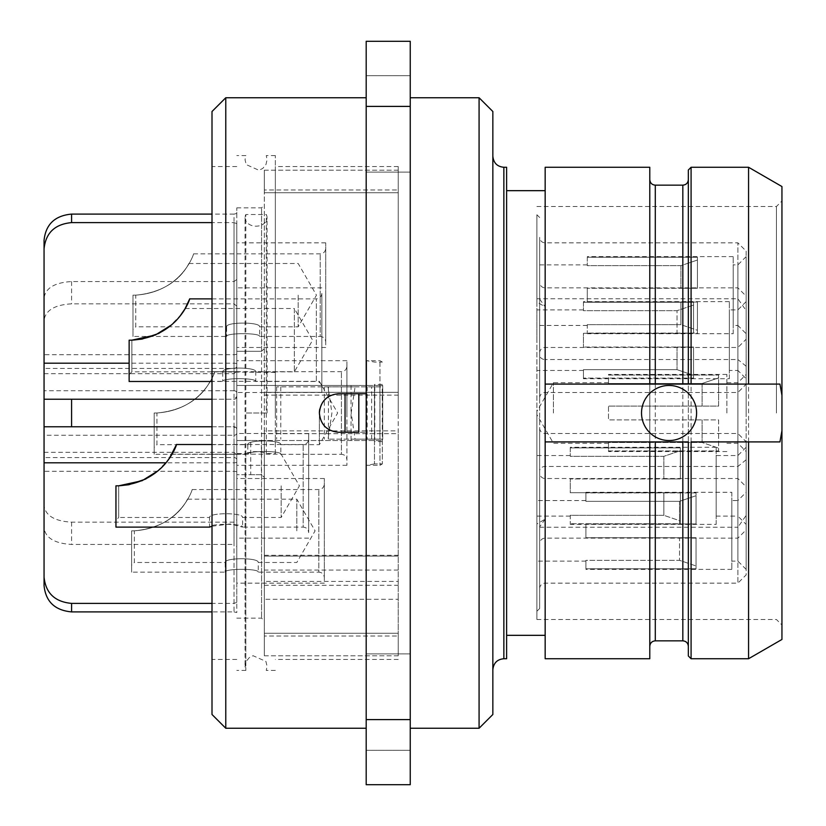 <?xml version="1.0" encoding="UTF-8"?>
<svg xmlns="http://www.w3.org/2000/svg" width="826" height="826" viewBox="0 0 826 826"><rect width="100%" height="100%" fill="white"/><g stroke="black" fill="none" stroke-linecap="round" stroke-linejoin="round"><path stroke-width="0.62" stroke-dasharray="4.13 3.1" d="M212.003 714.49L212.003 111.51M225.777 728.253L225.777 97.747M212.003 454.155L212.003 166.573L212.003 659.427L212.003 454.155L236.783 454.3L236.783 453.557L245.849 453.557L245.849 670.433L245.849 214.512A11.017 8.487 0 0 0 245.043 217.692L245.043 666.303L245.043 413L267.077 413L245.043 413M275.337 453.557L275.337 155.567L275.337 453.557L266.271 453.557C259.447 450.934 252.642 450.934 245.849 453.557M275.337 372.443L212.003 371.845M267.077 413L267.077 217.692A11.017 8.487 0 0 0 266.271 214.512L245.849 214.512M266.271 453.557L266.271 214.512M236.783 372.443L236.783 453.557M245.043 217.692A11.017 8.487 0 0 0 256.06 226.19A11.017 8.487 0 0 0 267.077 217.692M250.732 474.702L261.388 474.702L261.388 440.537L250.732 440.537L250.732 474.702L236.783 474.702L261.563 474.702L264.32 477.449L264.32 655.792L264.32 599.284L398.235 599.284L398.235 655.792L398.235 170.208L398.235 392.35L264.32 392.35L264.32 170.208L264.32 620.873L264.32 477.449L261.563 474.702L261.563 618.127L261.563 207.873L261.563 351.298L264.32 348.551L261.563 351.298L236.783 351.298L236.783 385.463L382.717 385.463L379.96 385.463L379.96 360.683L379.96 465.317L379.96 440.537L382.221 440.537L382.345 441.569L382.345 463.933L382.221 385.463M398.235 570.074L264.32 570.074L264.32 433.65L398.235 433.65L398.235 599.284M264.32 655.792L398.235 655.792L398.235 636.02L398.235 655.792L264.32 655.792L264.32 633.263L264.32 655.792M261.388 440.537L382.717 440.537L382.717 385.463L382.717 386.847L276.648 386.847L328.025 386.847L331.918 413L328.025 439.153L355.077 439.153L351.184 413L355.077 386.847L328.025 386.847M264.32 170.208L398.235 170.208L398.235 189.98L398.235 170.208L264.32 170.208L264.32 192.737L264.32 170.208M398.235 413L398.235 166.573L398.235 413M264.32 430.893L264.32 433.65L398.235 433.65L398.235 392.35L264.32 392.35L264.32 430.893L398.235 430.893M398.235 189.98L398.235 192.737L398.235 189.98L264.32 189.98L398.235 189.98M398.235 636.02L398.235 633.263L398.235 636.02L264.32 636.02L398.235 636.02M264.32 570.074L264.32 556.094L398.235 556.094L398.235 555.289L398.235 556.094L264.32 556.094L264.32 581.411L398.235 581.411M275.337 413L275.337 166.573L275.337 413M328.221 429.2L331.257 430.79L338.66 432.277A19.277 19.277 0 0 1 319.383 413A19.277 19.277 0 0 1 338.66 393.723L334.902 394.095M334.778 394.126L328.221 396.8M327.953 396.976L322.636 402.293A19.277 19.277 0 0 1 338.66 393.723L345.051 393.723L345.051 432.277L366.197 432.277L366.197 393.723L345.051 393.723L358.814 393.723L358.814 432.277M322.481 402.53L320.87 405.597L319.383 413L319.755 416.758A19.277 19.277 0 0 1 319.383 413L319.383 444.667L319.383 413M358.814 393.723L366.197 393.723L366.197 432.277L366.197 97.747L366.197 728.253L366.197 432.277L338.66 432.277A19.277 19.277 0 0 1 322.636 423.707L327.953 429.024M320.849 420.372A19.277 19.277 0 0 1 319.776 416.872L322.46 423.439M382.221 440.537L382.717 439.153L328.025 439.153M355.077 386.847L382.717 386.847L382.717 439.153L379.898 439.153L379.898 386.847M355.077 439.153L379.898 439.153M276.648 386.847L276.648 439.153M280.778 386.847L280.778 439.153M374.457 439.153L374.457 384.575L374.457 439.153M382.345 441.569L374.477 441.569L374.477 463.933L374.457 384.575M366.661 440.537L366.661 360.683L366.661 385.463L346.92 385.463L346.92 465.317L346.92 360.683L346.92 385.463L236.783 385.463L236.783 360.683L236.783 465.317L236.783 440.537L379.96 440.537M351.05 385.463L351.05 440.537M261.563 351.298L236.783 351.298L236.783 306.188L236.783 519.812L236.783 440.537L250.732 440.537M366.661 385.463L379.96 385.463M236.783 433.051A2.757 2.23 180 0 1 234.037 435.271L234.037 522.156L236.783 519.812M236.783 306.188L234.037 303.844L71.583 303.844C54.877 304.794 45.698 310.204 44.057 320.065L44.057 528.206C45.698 538.077 54.877 543.487 71.583 544.437L234.037 544.437L234.037 452.287L234.037 611.901L212.003 611.901M234.037 611.901L236.783 612.551L236.783 546.544L234.037 544.437M234.037 522.156L71.583 522.156C54.877 521.206 45.698 515.796 44.057 505.935M234.037 281.563L236.783 279.456L236.783 207.873L236.783 213.449L234.037 214.099L234.037 373.713L234.037 281.563L71.583 281.563C54.877 282.513 45.698 287.923 44.057 297.794L44.057 320.065M234.037 214.099L212.003 214.099M234.037 222.607L236.783 223.65L236.783 396.48L234.037 399.237L234.037 222.607L212.003 222.607M236.783 223.65L236.783 396.48A2.757 2.757 0 0 1 234.037 399.237L212.003 399.237M236.783 429.52L236.783 602.35L236.783 429.52A2.757 2.757 0 0 0 234.037 426.763L236.783 429.52A2.757 2.757 0 0 0 234.037 426.763L212.003 426.763M236.783 602.35L234.037 603.393L212.003 603.393M236.783 546.544L236.783 612.551M236.783 580.585L236.783 478.522L236.783 580.585M44.057 528.206L44.057 585.644M44.057 240.356L44.057 297.794M236.783 396.48A2.757 2.757 0 0 1 234.037 399.237L44.057 399.237M236.783 309.42L236.783 392.484L236.783 309.42M236.783 213.449L236.783 279.456M236.783 344.917L236.783 242.854L236.783 344.917M325.723 344.917L325.723 242.854L325.723 344.917M325.723 295.161L325.723 341.974L325.723 295.161M135.381 295.161L132.986 295.161L132.986 336.461L132.986 295.161L135.381 295.161C183.052 292.146 194.44 251.724 193.563 253.861C194.44 251.724 183.052 292.146 135.381 295.161C183.052 292.146 194.44 251.724 193.563 253.861C194.44 251.724 183.052 292.146 135.381 295.161M132.986 329.584L132.986 295.161L132.986 329.584L135.743 326.828L135.743 295.161C179.593 291.165 189.371 260.913 189.03 263.504C189.371 260.913 179.603 291.165 135.743 295.161C179.593 291.165 189.371 260.913 189.03 263.504C189.371 260.913 179.603 291.165 135.743 295.161L132.986 295.161L135.743 295.161L135.743 326.828L226.603 326.828C225.797 321.83 260.448 321.83 259.643 326.828C260.448 321.83 225.797 321.83 226.603 326.828L226.603 336.461C225.674 332.744 260.572 332.744 259.643 336.461C260.572 332.744 225.674 332.744 226.603 336.461L132.986 336.461M298.186 295.161L298.186 326.828L298.186 295.161M189.03 263.504L298.186 263.504L316.472 295.161L298.186 326.828L259.643 326.828L259.643 336.461L320.209 336.461L320.209 253.861L320.209 336.461C323.555 336.791 325.392 338.629 325.723 341.974M321.861 309.42L321.861 392.484L321.861 309.42M321.861 340.178L321.861 293.364L321.861 340.178M131.52 340.178L129.135 340.178L129.135 381.478M129.135 374.591L131.881 371.834L131.881 340.167L130.983 340.178L131.881 340.167L131.881 371.834L222.741 371.834C221.936 366.837 256.587 366.837 255.781 371.834C256.587 366.837 221.936 366.837 222.741 371.834L222.741 381.478C221.812 377.75 256.71 377.75 255.781 381.478C256.71 377.75 221.812 377.75 222.741 381.478L212.003 381.478M185.179 308.511L294.335 308.511L294.335 371.834L294.335 308.511L312.61 340.178L294.335 371.834L255.781 371.834L255.781 381.478L316.358 381.478L316.358 298.878L316.358 381.478C319.672 381.767 321.51 383.605 321.861 386.981M184.952 308.903L183.289 311.567M184.9 308.986L180.027 316.1M181.193 314.582L169.495 326.621L158.788 333.425L141.958 339.104L131.881 340.167M129.135 340.178L130.064 340.188M171.663 324.835L174.369 322.357L171.663 324.835M176.237 320.478L178.096 318.433L176.237 320.478M182.298 313.044L181.224 314.541M234.037 603.393L234.037 426.763L44.057 426.763M236.783 516.58L236.783 433.516L236.783 516.58M308.676 516.58L308.676 433.516L308.676 516.58M308.676 485.822L308.676 532.636L308.676 485.822M118.345 485.822L115.95 485.822L115.95 527.122M212.003 526.214L230.495 523.932L242.596 527.122C243.525 523.405 208.627 523.405 209.556 527.122L209.556 517.489C208.751 512.492 243.412 512.492 242.596 517.489C243.412 512.492 208.751 512.492 209.556 517.489L118.696 517.489L118.696 485.822L128.773 484.759L145.603 479.08L156.321 472.265L168.008 460.237M171.777 454.537L170.115 457.222M171.715 454.641L168.039 460.196M115.95 485.822L116.879 485.833M117.798 485.833L118.696 485.822L117.798 485.833M158.478 470.49L161.194 468.012L158.478 470.49M163.052 466.132L164.911 464.078L163.052 466.132M166.842 461.755L169.154 458.636M118.696 485.822L118.696 517.489L115.95 520.246M281.15 485.822L281.15 517.489L281.15 485.822M171.994 454.166L281.15 454.166L299.425 485.822L281.15 517.489L242.596 517.489L242.596 527.122L303.173 527.122L303.173 444.522L303.173 527.122C306.487 527.422 308.325 529.26 308.676 532.636M324.339 580.585L324.339 478.522L324.339 580.585M324.339 530.839L324.339 484.026L324.339 530.839M133.998 530.839L131.613 530.839L131.613 572.139L131.613 530.839L133.998 530.839C181.679 527.824 193.057 487.392 192.179 489.539C193.057 487.392 181.679 527.824 133.998 530.839C181.679 527.824 193.057 487.392 192.179 489.539C193.057 487.392 181.679 527.824 133.998 530.839M131.613 565.252L131.613 530.839L131.613 565.252L134.359 562.496L134.359 530.829C178.22 526.833 187.998 496.581 187.657 499.172C187.998 496.581 178.22 526.833 134.359 530.829C178.22 526.833 187.998 496.581 187.657 499.172C187.998 496.581 178.22 526.833 134.359 530.829L131.613 530.839L134.359 530.829L134.359 562.496L225.219 562.496C224.414 557.498 259.065 557.498 258.259 562.496C259.065 557.498 224.414 557.498 225.219 562.496L225.219 572.139C224.29 568.412 259.188 568.412 258.259 572.139C259.188 568.412 224.29 568.412 225.219 572.139L131.613 572.139M296.813 530.839L296.813 499.172L296.813 530.839M187.657 499.172L296.813 499.172L315.088 530.839L296.813 562.496L258.259 562.496L258.259 572.139L318.836 572.139L318.836 489.539L318.836 572.139C322.15 572.428 323.988 574.266 324.339 577.642M264.32 599.284L264.32 581.411M264.32 192.737L398.235 192.737L264.32 192.737M264.32 633.263L398.235 633.263L264.32 633.263M346.92 413L346.92 366.197L346.92 413M156.579 413L154.183 413L154.183 454.3L154.183 413L156.579 413C204.249 409.985 215.638 369.563 214.76 371.7C215.638 369.563 204.249 409.985 156.579 413C204.249 409.985 215.638 369.563 214.76 371.7C215.638 369.563 204.249 409.985 156.579 413M154.183 447.413L154.183 413L154.183 447.413L156.94 444.667L156.94 413C200.801 408.994 210.578 378.742 210.227 381.333C210.578 378.742 200.801 408.994 156.94 413C200.801 408.994 210.578 378.742 210.227 381.333C210.578 378.742 200.801 408.994 156.94 413L154.183 413L156.94 413L156.94 444.667L247.8 444.667C246.995 439.659 281.645 439.659 280.84 444.667C281.645 439.659 246.995 439.659 247.8 444.667L247.8 454.3C246.871 450.573 281.769 450.573 280.84 454.3C281.769 450.573 246.871 450.573 247.8 454.3L154.183 454.3M210.227 381.333L319.383 381.333L337.669 413L319.383 444.667L280.84 444.667L280.84 454.3L341.417 454.3L341.417 371.7L341.417 454.3C344.762 454.63 346.59 456.458 346.92 459.803M236.783 454.155L236.783 371.845M366.197 106.399L366.197 784.7L410.243 784.7L410.243 106.399L366.197 106.399L366.197 41.3L410.243 41.3L410.243 106.399M366.197 702.1L366.197 750.287L366.197 702.1M366.197 123.9L366.197 75.713L366.197 123.9M366.197 719.601L410.243 719.601M410.243 413L410.243 728.253L410.243 413M410.243 702.1L410.243 750.287L410.243 702.1M410.243 123.9L410.243 75.713L410.243 123.9M479.08 728.253L479.08 97.747M492.843 111.51L492.843 714.49M506.617 658.735L506.617 167.265M545.16 413L545.16 635.328L545.16 413M545.16 167.265L545.16 658.735M545.16 441.91L688.337 441.91L688.337 179.655L688.337 384.09L545.16 384.09M691.083 441.91L779.95 441.91M748.562 658.735L748.562 167.265M781.943 639.458L781.943 186.542M781.943 413L781.943 625.003L781.943 413M748.562 384.09L779.95 384.09M688.337 170.022L688.337 655.978M691.083 658.735L691.083 167.265M649.783 384.09L649.783 441.91M649.783 658.735L649.783 167.265M669.06 385.463A27.537 27.537 0 0 0 641.523 413A27.537 27.537 0 0 0 669.06 440.537A27.537 27.537 0 0 0 696.597 413A27.537 27.537 0 0 0 669.06 385.463M776.44 413L776.44 206.5L776.44 413M536.89 413L536.89 619.5L536.89 413M746.157 310.576L746.157 515.424L746.157 310.576L737.897 298.764L536.89 298.764L536.89 611.25L536.89 214.75L536.89 301.996L545.16 306.859L545.16 359.537L737.897 359.537L737.897 527.236L536.89 527.236M536.89 298.764L536.89 301.996M536.89 485.822L536.89 516.116L536.89 485.822M536.89 340.178L536.89 309.884L536.89 340.178M536.89 295.161L536.89 325.454L536.89 295.161M536.89 530.839L536.89 500.546L536.89 530.839M746.157 366.228L737.897 359.537L737.897 527.236L746.157 515.424M746.157 413L746.157 374.457L746.157 413M545.16 519.141L539.657 526.895L539.657 608.483L539.657 355.087A5.503 4.45 180 0 0 545.16 359.537L545.16 519.141L536.89 524.004M539.657 299.105L545.16 306.859M539.657 355.087L539.657 526.895M539.657 428.002L539.657 543.642L539.657 428.002A5.503 5.503 -0 0 0 545.16 433.516L737.897 433.516L737.897 538.139L737.897 433.516L746.157 441.776L746.157 529.879L737.897 538.139L545.16 538.139L545.16 433.516L545.16 538.139A5.503 5.503 180 0 0 539.657 543.642M539.657 588.659L539.657 473.019L539.657 588.659A5.503 5.503 180 0 1 545.16 583.146L737.897 583.146L737.897 478.522L737.897 583.146L746.157 574.886L746.157 486.782L737.897 478.522L545.16 478.522L545.16 583.146L545.16 478.522A5.503 5.503 -0 0 1 539.657 473.019M539.657 397.998L539.657 282.358L539.657 397.998A5.503 5.503 180 0 1 545.16 392.484L737.897 392.484L737.897 287.861L737.897 392.484L746.157 384.224L746.157 296.121L737.897 287.861L545.16 287.861L545.16 392.484L545.16 287.861A5.503 5.503 -0 0 1 539.657 282.358M539.657 352.981L539.657 237.341L539.657 352.981A5.503 5.503 180 0 1 545.16 347.478L737.897 347.478L737.897 242.854L737.897 347.478L746.157 339.218L746.157 251.114L737.897 242.854L545.16 242.854L545.16 347.478L545.16 242.854A5.503 5.503 -0 0 1 539.657 237.341M746.157 529.879L746.157 441.776M746.157 508.486L746.157 447.279L746.157 508.486M746.157 447.279L737.897 455.539L716.173 455.539L716.173 516.116L737.897 516.116L737.897 455.539L737.897 516.116L746.157 524.376M716.173 516.116L716.173 455.539M716.173 524.376L716.173 447.279L716.173 524.376L570.25 524.376L570.25 523.756L570.25 524.376M680.376 508.486L680.376 492.709L570.25 492.709L570.25 478.946L570.25 492.709L570.25 478.946L570.25 492.709L680.376 492.709L680.376 508.486M680.376 447.899L680.376 478.946L680.376 447.899L570.25 447.899L570.25 447.279L570.25 456.334L570.25 447.899L680.376 447.899L680.376 450.697L680.376 447.899M680.376 478.946L570.25 478.946L680.376 478.946L663.856 478.946L680.376 478.946L680.376 450.697L663.856 456.334L570.25 456.334L570.25 455.539L570.25 456.334L663.856 456.334L680.376 450.697L680.376 478.946M680.376 520.948L680.376 492.709L570.25 492.709L663.856 492.709L663.856 515.321L570.25 515.321L570.25 523.756L570.25 515.321L570.25 516.116L570.25 515.321L663.856 515.321L680.376 520.948L680.376 523.756L570.25 523.756L680.376 523.756L680.376 520.948L663.856 515.321L663.856 492.709L680.376 492.709L680.376 520.948M746.157 486.782L746.157 574.886M746.157 567.493L746.157 492.286L746.157 567.493M746.157 569.382L737.897 561.122L731.836 561.122L731.836 500.546L737.897 500.546L737.897 561.122L737.897 500.546L746.157 492.286M731.836 500.546L731.836 561.122M731.836 492.286L731.836 569.382L731.836 492.286L585.913 492.286L585.913 492.905L585.913 492.286M696.039 567.493L696.039 537.716L585.913 537.716L585.913 523.952L585.913 537.716L585.913 523.952L585.913 537.716L696.039 537.716L696.039 568.763L585.913 568.763L585.913 569.382L585.913 560.327L585.913 568.763L696.039 568.763L696.039 565.965L679.519 560.327L585.913 560.327L585.913 561.122L585.913 560.327L679.519 560.327L696.039 565.965L696.039 537.716L696.039 567.493M696.039 523.952L696.039 492.905L696.039 523.952L585.913 523.952L696.039 523.952L679.519 523.952L696.039 523.952L696.039 495.714L679.519 501.341L585.913 501.341L585.913 492.905L585.913 501.341L679.519 501.341L696.039 495.714L696.039 523.952M696.039 537.716L585.913 537.716L679.519 537.716L679.519 560.327L679.519 537.716L696.039 537.716M696.039 492.905L585.913 492.905L696.039 492.905M746.157 296.121L746.157 384.224M746.157 317.514L746.157 378.721L746.157 317.514M746.157 301.624L737.897 309.884L729.358 309.884L729.358 370.461L737.897 370.461L737.897 309.884L737.897 370.461L746.157 378.721M729.358 370.461L729.358 309.884M729.358 378.721L729.358 301.624L729.358 378.721L583.435 378.721L583.435 378.101L583.435 378.721M693.561 317.514L693.561 333.291L583.435 333.291L583.435 347.054L583.435 333.291L583.435 347.054L583.435 333.291L693.561 333.291L693.561 302.244L583.435 302.244L583.435 301.624L583.435 310.679L583.435 302.244L693.561 302.244L693.561 305.052L677.041 310.679L583.435 310.679L583.435 309.884L583.435 310.679L677.041 310.679L693.561 305.052L693.561 333.291L693.561 317.514M693.561 347.054L693.561 378.101L693.561 347.054L583.435 347.054L693.561 347.054L677.041 347.054L693.561 347.054L693.561 375.303L677.041 369.666L583.435 369.666L583.435 378.101L583.435 369.666L677.041 369.666L693.561 375.303L693.561 347.054M693.561 333.291L583.435 333.291L677.041 333.291L677.041 310.679L677.041 333.291L693.561 333.291M693.561 378.101L583.435 378.101L693.561 378.101M746.157 251.114L746.157 339.218M746.157 331.825L746.157 256.618L746.157 331.825M746.157 256.618L737.897 264.878L733.209 264.878L733.209 325.454L737.897 325.454L737.897 264.878L737.897 325.454L746.157 333.714M733.209 325.454L733.209 264.878M733.209 333.714L733.209 256.618L733.209 333.714L587.286 333.714L587.286 333.095L587.286 333.714M697.423 331.825L697.423 302.048L587.286 302.048L587.286 288.284L587.286 302.048L587.286 288.284L587.286 302.048L697.423 302.048L697.423 331.825M697.423 257.237L697.423 288.284L697.423 257.237L587.286 257.237L587.286 256.618L587.286 265.673L587.286 257.237L697.423 257.237L697.423 260.035L697.423 257.237M697.423 288.284L587.286 288.284L697.423 288.284L680.903 288.284L697.423 288.284L697.423 260.035L680.903 265.673L587.286 265.673L587.286 264.878L587.286 265.673L680.903 265.673L697.423 260.035L697.423 288.284M697.423 330.286L697.423 302.048L587.286 302.048L680.903 302.048L680.903 324.659L587.286 324.659L587.286 333.095L587.286 324.659L587.286 325.454L587.286 324.659L680.903 324.659L697.423 330.286L697.423 333.095L587.286 333.095L697.423 333.095L697.423 330.286L680.903 324.659L680.903 302.048L697.423 302.048L697.423 330.286M737.897 413L737.897 382.717L737.897 413M726.88 413L726.88 374.457L726.88 413M718.62 406.113L718.62 375.076L718.62 406.113L608.483 406.113L608.483 419.887L608.483 406.113L718.62 406.113L718.62 375.076L608.483 375.076L608.483 374.457L608.483 383.501L608.483 375.076L718.62 375.076L718.62 377.874L702.1 383.501L608.483 383.501L608.483 382.717L608.483 383.501L702.1 383.501L718.62 377.874L718.62 406.113L608.483 406.113L718.62 406.113M718.62 419.887L718.62 450.924L718.62 419.887L608.483 419.887L718.62 419.887L718.62 450.924L608.483 450.924L608.483 451.543L608.483 442.499L608.483 450.924L718.62 450.924L718.62 448.126L702.1 442.499L608.483 442.499L608.483 443.283L608.483 442.499L702.1 442.499L718.62 448.126L718.62 419.887L608.483 419.887L718.62 419.887M553.42 413L553.42 382.717L553.42 413M322.47 402.53A19.277 19.277 0 0 0 320.87 405.587M320.849 405.628A19.277 19.277 0 0 0 319.776 409.128M320.87 420.413A19.277 19.277 0 0 0 322.47 423.47M324.339 386.847L324.339 439.153M374.798 386.847L374.798 439.153M328.407 386.847L328.407 439.153M367.157 386.847L367.157 439.153M371.638 439.153L371.638 386.847M382.345 384.431L374.477 384.431M236.783 392.949A2.757 2.23 180 0 0 234.037 390.729L234.037 435.271L44.057 435.271M234.037 303.844L234.037 390.729L44.057 390.729M71.583 522.156L71.583 544.437M71.583 281.563L71.583 303.844M236.783 472.162A2.757 0.847 180 0 0 234.037 471.316L44.057 471.316M236.783 459.772A2.757 2.23 0 0 0 234.037 457.552L44.057 457.552M236.783 364.039A2.757 0.847 0 0 0 234.037 363.192L129.135 363.192M236.783 353.838A2.757 0.847 180 0 1 234.037 354.684L44.057 354.684M236.783 366.228A2.757 2.23 0 0 1 234.037 368.448L44.057 368.448M236.783 461.961A2.757 0.847 0 0 1 234.037 462.808L165.995 462.808M264.32 395.107L398.235 395.107M264.32 585.304L398.235 585.304M503.86 658.735L503.86 167.265M682.823 185.158L682.823 640.842M655.297 640.842L655.297 185.158M746.157 459.772L737.897 466.463L545.16 466.463A5.503 4.45 180 0 0 539.657 470.913M663.856 456.334L663.856 478.946L663.856 456.334M679.519 501.341L679.519 523.952L679.519 501.341M677.041 347.054L677.041 369.666L677.041 347.054M680.903 265.673L680.903 288.284L680.903 265.673M702.1 383.501L702.1 406.113L702.1 383.501M702.1 419.887L702.1 442.499L702.1 419.887M212.003 454.3L236.783 454.3M212.003 371.7L236.783 371.7M275.337 670.433L266.271 670.433L267.077 666.303L265.91 661.389L253.066 655.71L249.245 657.661L246.127 661.543L245.043 666.303L245.849 670.433L236.783 670.433M275.337 155.567L266.271 155.567L267.077 159.697L265.972 164.498L262.844 168.37L259.013 170.301L246.189 164.581L245.043 159.697L245.849 155.567L236.783 155.567M398.235 166.573L275.337 166.573M398.235 659.427L275.337 659.427M374.477 463.933L366.661 465.317L379.96 465.317L382.345 463.933L374.477 463.933M382.345 362.067L379.96 360.683L366.661 360.683L374.477 362.067L382.345 362.067M236.783 618.127L261.563 618.127L264.32 620.873M236.783 207.873L261.563 207.873L264.32 205.127M44.057 452.287L234.037 452.287L236.783 455.043M44.057 373.713L234.037 373.713L236.783 370.957M325.723 242.854L236.783 242.854M325.723 347.478L236.783 347.478M193.563 253.861L320.209 253.861C323.555 253.541 325.392 251.703 325.723 248.358M321.861 287.861L236.783 287.861M321.861 392.484L236.783 392.484M212.003 298.878L316.358 298.878C319.672 298.578 321.51 296.74 321.861 293.364M308.676 433.516L236.783 433.516M308.676 538.139L236.783 538.139M212.003 444.522L303.173 444.522C306.487 444.233 308.325 442.395 308.676 439.019M324.339 583.146L236.783 583.146M324.339 478.522L236.783 478.522M192.179 489.539L318.836 489.539C322.15 489.24 323.988 487.402 324.339 484.026M264.32 555.289L398.235 555.289M346.92 360.683L236.783 360.683M346.92 465.317L236.783 465.317M214.76 371.7L341.417 371.7C344.762 371.37 346.59 369.542 346.92 366.197M236.783 166.573L212.003 166.573M236.783 659.427L212.003 659.427M536.89 206.5L776.44 206.5L781.943 200.997M536.89 619.5L776.44 619.5L781.943 625.003M539.657 217.517L536.89 214.75M539.657 608.483L536.89 611.25M716.173 447.279L570.25 447.279M570.25 516.116L536.89 516.116M570.25 455.539L536.89 455.539M731.836 569.382L585.913 569.382M585.913 561.122L536.89 561.122M585.913 500.546L536.89 500.546M729.358 301.624L583.435 301.624M583.435 309.884L536.89 309.884M583.435 370.461L536.89 370.461M733.209 256.618L587.286 256.618M587.286 325.454L536.89 325.454M587.286 264.878L536.89 264.878M726.88 382.717L737.897 382.717L746.157 374.457M726.88 443.283L737.897 443.283L746.157 451.543M726.88 374.457L608.483 374.457M726.88 451.543L608.483 451.543M608.483 382.717L553.42 382.717L536.89 411.348M608.483 443.283L553.42 443.283L536.89 414.652M366.197 750.287L410.243 750.287L366.197 750.287M366.197 653.913L410.243 653.913L366.197 653.913M366.197 172.087L410.243 172.087L366.197 172.087M366.197 75.713L410.243 75.713L366.197 75.713"/><path stroke-width="1.24" d="M225.777 728.253L225.777 97.747L212.003 111.51L212.003 714.49L225.777 728.253L366.197 728.253M358.814 393.723L345.051 393.723L345.051 432.277L338.66 432.277C326.951 431.131 320.529 424.709 319.383 413C320.529 401.291 326.951 394.869 338.66 393.723L366.197 393.723L358.814 393.723L358.814 432.277L338.66 432.277L358.814 432.277M212.003 214.099L71.583 214.099C54.877 215.638 45.698 224.393 44.057 240.356L44.057 399.237L212.003 399.237M212.003 222.607L71.583 222.607C54.877 224.145 45.698 232.901 44.057 248.863M212.003 426.763L44.057 426.763L44.057 399.237M212.003 603.393L71.583 603.393C54.877 601.855 45.698 593.099 44.057 577.137L44.057 426.763M212.003 611.901L71.583 611.901C54.877 610.362 45.698 601.607 44.057 585.644L44.057 577.137M131.881 340.167L155.309 335.046L171.663 324.835L158.788 333.425L141.958 339.104L131.52 340.178C179.201 337.153 190.579 296.73 189.701 298.878C190.579 296.73 179.201 337.153 131.52 340.178L129.135 340.178L131.881 340.167L129.135 340.178L129.135 381.478L212.003 381.478M212.003 298.878L189.701 298.878L184.952 308.903M184.9 308.986L180.027 316.1M174.369 322.357L176.237 320.478L174.369 322.367M183.289 311.567L182.298 313.044M118.696 485.822L142.124 480.701L158.478 470.49L145.603 479.08L128.773 484.759L118.345 485.822C166.016 482.807 177.394 442.385 176.516 444.522C177.394 442.385 166.016 482.807 118.345 485.822L115.95 485.822L118.696 485.822L115.95 485.822L115.95 527.122L209.556 527.122L212.003 526.214M212.003 444.522L176.516 444.522L169.154 458.636M170.115 457.222L166.842 461.755M161.194 468.012L163.052 466.132L161.184 468.012M366.197 106.399L366.197 41.3L410.243 41.3L410.243 784.7L366.197 784.7L366.197 106.399L410.243 106.399M366.197 719.601L410.243 719.601M410.243 97.747L479.08 97.747L479.08 728.253L410.243 728.253M479.08 728.253L492.843 714.49L492.843 111.51L479.08 97.747M503.86 658.735L503.86 167.265L506.617 167.265L506.617 658.735L503.86 658.735C497.231 659.324 493.566 662.999 492.843 669.752M748.562 441.91L691.083 441.91L691.083 658.735L688.337 655.978L688.337 441.91L649.783 441.91L649.783 658.735L545.16 658.735L545.16 167.265L649.783 167.265L649.783 384.09L748.562 384.09L748.562 167.265L781.943 186.542L781.943 430.645L779.95 441.91L748.562 441.91L748.562 658.735L781.943 639.458L781.943 430.645M545.16 441.91L649.783 441.91M781.943 395.355L779.95 384.09L688.337 384.09L688.337 170.022L691.083 167.265L691.083 384.09M669.06 385.463A27.537 27.537 0 0 0 641.523 413A27.537 27.537 0 0 0 669.06 440.537A27.537 27.537 0 0 0 696.597 413A27.537 27.537 0 0 0 669.06 385.463M545.16 384.09L649.783 384.09M319.776 409.128A19.277 19.277 0 0 0 319.383 413M71.583 222.607L71.583 214.099M71.583 426.763L71.583 399.237M71.583 611.901L71.583 603.393M129.135 363.192L44.057 363.192M165.995 462.808L44.057 462.808M682.823 384.09L682.823 185.158C686.169 184.838 688.006 183 688.337 179.655M655.297 441.91L655.297 640.842L682.823 640.842L682.823 441.91M682.823 185.158L655.297 185.158L655.297 384.09M225.777 97.747L366.197 97.747M503.86 167.265C497.231 166.676 493.566 163.001 492.843 156.248M506.617 635.328L545.16 635.328M506.617 190.672L545.16 190.672M691.083 658.735L748.562 658.735M691.083 167.265L748.562 167.265M682.823 640.842C686.169 641.162 688.006 643 688.337 646.345M655.297 640.842C651.951 641.162 650.114 643 649.783 646.345M655.297 185.158C651.951 184.838 650.114 183 649.783 179.655"/></g></svg>
